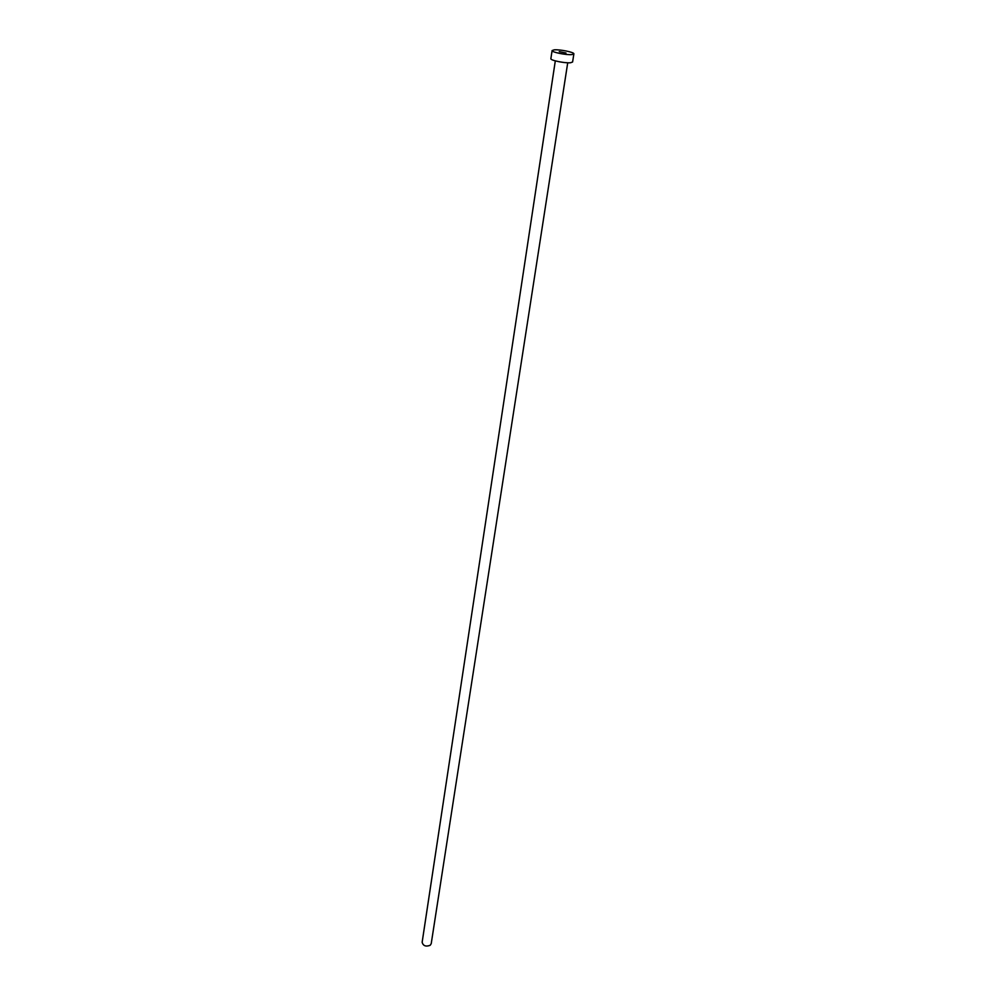 <?xml version="1.0" encoding="UTF-8"?>
<svg xmlns="http://www.w3.org/2000/svg" width="996" height="996" viewBox="0 0 996 996"><rect width="100%" height="100%" fill="white"/><g stroke="black" fill="none" stroke-linecap="round" stroke-linejoin="round"><path stroke-width="1.49" d="M566.027 53.025L559.254 51.643L566.027 53.025M567.72 62.773L431.218 943.673L430.16 945.316C425.84 946.885 423.163 945.876 422.142 942.291L555.307 60.881M573.87 53.884L572.6 62.001L570.596 62.736C565.018 63.383 550.091 60.308 550.875 58.677L552.095 50.559L554.174 49.85C559.814 49.277 574.605 52.302 573.87 53.884L571.866 54.581C566.288 55.203 551.323 52.141 552.095 50.559M563.686 62.449L559.254 61.777"/></g></svg>
